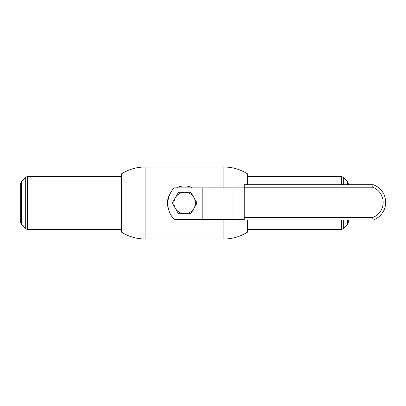 <?xml version="1.0" encoding="UTF-8"?>
<svg xmlns="http://www.w3.org/2000/svg" width="406" height="406" viewBox="0 0 406 406"><rect width="100%" height="100%" fill="white"/><g stroke="black" fill="none" stroke-linecap="round" stroke-linejoin="round"><path stroke-width="0.61" d="M145.099 238.997C136.517 238.946 128.6 236.632 121.348 232.049L121.348 173.951C128.6 169.368 136.517 167.054 145.099 167.003L145.099 238.997L223.899 238.997L223.899 219.418M223.899 238.997C232.481 238.946 240.398 236.632 247.655 232.049L247.655 220.047M247.655 184.679L247.655 173.951C240.398 169.368 232.481 167.054 223.899 167.003L145.099 167.003M195.408 203A10.734 10.734 0 0 0 184.669 192.266A10.734 10.734 0 0 0 173.935 203A10.734 10.734 0 0 0 184.669 213.734A10.734 10.734 0 0 0 195.408 203M196.646 202.274A11.997 11.997 0 0 1 196.646 203.726L191.287 213.008A11.997 11.997 0 0 1 190.028 213.734L179.31 213.734A11.997 11.997 0 0 1 178.051 213.008L172.692 203.726A11.997 11.997 0 0 1 172.692 202.274L178.051 192.992A11.997 11.997 0 0 1 179.31 192.266L190.028 192.266A11.997 11.997 0 0 1 191.287 192.992L196.646 202.274M244.234 220.047L244.234 217.52L372.632 217.52L373.068 220.047L244.234 220.047M372.632 217.52A16.169 16.169 0 0 0 372.632 187.207L244.234 187.207L244.234 217.52M244.234 187.207L244.234 184.679L373.068 184.679L372.744 186.577M372.632 187.207L373.068 184.679A18.691 18.691 0 0 1 373.068 220.047L372.962 219.418M189.1 219.418A17.052 17.052 0 0 1 179.904 219.418M176.686 187.841A17.052 17.052 0 0 1 192.312 187.841M169.789 194.378A17.052 17.052 0 0 0 168.358 208.491M174.149 219.418A22.893 22.893 0 0 1 174.149 187.841L211.917 187.841L211.917 219.418L174.149 219.418M244.234 219.418L232.993 219.418L232.993 187.841L211.917 187.841M232.993 219.418L211.917 219.418M232.993 187.841L244.234 187.841M348.698 220.047L348.698 221.945L347.419 224.472L347.419 220.047M348.698 184.679L347.419 181.528L343.309 177.249L343.309 184.679M347.419 184.679L347.419 181.528M21.584 224.472L20.3 221.945L20.3 184.055L21.584 181.528L21.584 224.472L25.695 228.751L25.695 177.249L27.517 176.473L27.517 229.527L121.348 229.527M223.899 187.841L223.899 167.003M373.068 184.679A18.691 18.691 0 0 1 373.068 220.047M202.168 219.418L202.168 187.841M343.309 220.047L343.309 228.751L341.487 229.527L341.487 220.047M341.487 184.679L341.487 176.473L247.655 176.473M341.487 229.527L247.655 229.527M347.419 224.472L343.309 228.751M341.487 176.473L343.309 177.249M27.517 176.473L121.348 176.473M21.584 181.528L25.695 177.249M27.517 229.527L25.695 228.751"/></g></svg>
